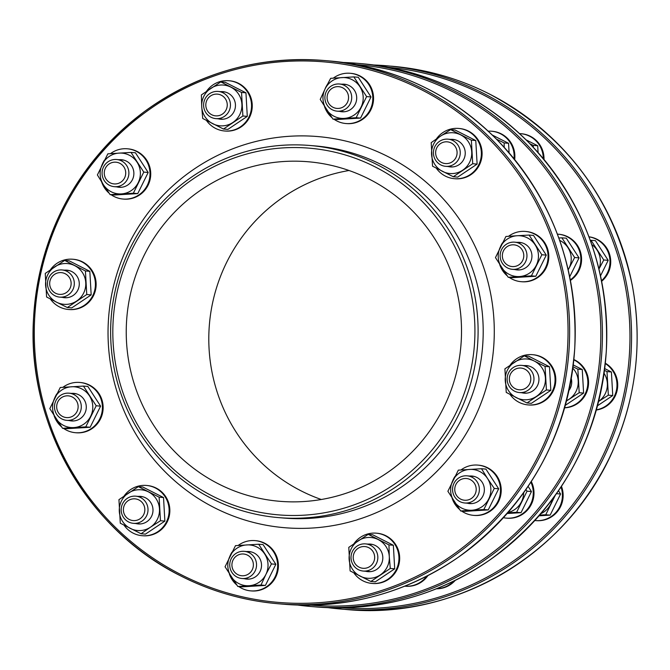 <?xml version="1.0" encoding="UTF-8"?>
<svg xmlns="http://www.w3.org/2000/svg" width="670" height="670" viewBox="0 0 670 670"><rect width="100%" height="100%" fill="white"/><g stroke="black" fill="none" stroke-linecap="round" stroke-linejoin="round"><path stroke-width="1" d="M130.214 248.134A186.729 183.714 -85.2 0 0 278.678 517.625A186.729 183.714 -85.2 0 0 458.515 414.99A186.729 183.714 -85.2 0 0 310.051 145.499A186.729 183.714 -85.2 0 0 130.214 248.134M132.124 249.307A183.999 181.034 94.8 0 1 445.198 230.086A183.999 181.034 94.8 0 1 304.306 515.163A183.999 181.034 94.8 0 1 132.124 249.307M443.649 407.645A170.373 167.626 -85.2 0 0 308.192 161.755A170.373 167.626 -85.2 0 0 126.848 317.438A170.373 167.626 -85.2 0 0 279.566 501.286A170.373 167.626 -85.2 0 0 443.649 407.645M349.028 170.498A170.373 167.626 -85.2 0 0 209.409 324.397A170.373 167.626 -85.2 0 0 321.29 499.502M127.459 179.183A13.626 13.408 -85.2 0 0 116.622 159.51A13.626 13.408 -85.2 0 0 103.498 167.006A13.626 13.408 -85.2 0 0 114.336 186.679A13.626 13.408 -85.2 0 0 127.459 179.183M124.578 177.927A10.904 10.728 94.8 0 1 106.028 179.066A10.904 10.728 94.8 0 1 114.377 162.173A10.904 10.728 94.8 0 1 124.578 177.927M71.121 282.841A10.904 10.728 94.8 0 1 55.585 293.251A10.904 10.728 94.8 0 1 54.521 274.399A10.904 10.728 94.8 0 1 71.121 282.841M74.286 282.715A13.626 13.408 -85.2 0 0 62.042 269.951A13.626 13.408 -85.2 0 0 47.503 284.356A13.626 13.408 -85.2 0 0 59.747 297.12A13.626 13.408 -85.2 0 0 74.286 282.715M76.372 400.71A10.904 10.728 94.8 0 1 68.022 417.603A10.904 10.728 94.8 0 1 57.821 401.849A10.904 10.728 94.8 0 1 76.372 400.71M79.102 399.253A13.626 13.408 -85.2 0 0 56.372 399.814A13.626 13.408 -85.2 0 0 66.749 420.341A13.626 13.408 -85.2 0 0 79.102 399.253M138.933 499.962A10.904 10.728 94.8 0 1 140.005 518.815A10.904 10.728 94.8 0 1 123.397 510.373A10.904 10.728 94.8 0 1 138.933 499.962M140.625 497.567A13.626 13.408 -85.2 0 0 121.689 506.084A13.626 13.408 -85.2 0 0 133.456 523.337A13.626 13.408 -85.2 0 0 140.625 497.567M242.029 553.998A10.904 10.728 94.8 0 1 252.238 569.751A10.904 10.728 94.8 0 1 233.679 570.89A10.904 10.728 94.8 0 1 242.029 553.998M242.364 551.318A13.626 13.408 -85.2 0 0 229.726 564.768A13.626 13.408 -85.2 0 0 243.905 578.528A13.626 13.408 -85.2 0 0 256.543 565.078A13.626 13.408 -85.2 0 0 242.364 551.318M358.048 548.336A10.904 10.728 94.8 0 1 374.647 556.778A10.904 10.728 94.8 0 1 359.12 567.188A10.904 10.728 94.8 0 1 358.048 548.336M357.06 546.109A13.626 13.408 -85.2 0 0 363.282 571.058A13.626 13.408 -85.2 0 0 377.428 554.098A13.626 13.408 -85.2 0 0 357.06 546.109M455.893 484.502A10.904 10.728 94.8 0 1 474.444 483.363A10.904 10.728 94.8 0 1 466.094 500.256A10.904 10.728 94.8 0 1 455.893 484.502M453.984 483.321A13.626 13.408 -85.2 0 0 464.821 502.994A13.626 13.408 -85.2 0 0 477.944 495.498A13.626 13.408 -85.2 0 0 467.107 475.834A13.626 13.408 -85.2 0 0 453.984 483.321M509.351 379.589A10.904 10.728 94.8 0 1 524.886 369.178A10.904 10.728 94.8 0 1 525.95 388.022A10.904 10.728 94.8 0 1 509.351 379.589M507.156 379.79A13.626 13.408 -85.2 0 0 519.401 392.553A13.626 13.408 -85.2 0 0 533.94 378.148A13.626 13.408 -85.2 0 0 521.695 365.393A13.626 13.408 -85.2 0 0 507.156 379.79M504.1 261.71A10.904 10.728 94.8 0 1 512.45 244.818A10.904 10.728 94.8 0 1 522.65 260.571A10.904 10.728 94.8 0 1 504.1 261.71M502.341 263.26A13.626 13.408 -85.2 0 0 525.071 262.69A13.626 13.408 -85.2 0 0 514.694 242.163A13.626 13.408 -85.2 0 0 502.341 263.26M441.538 162.458A10.904 10.728 94.8 0 1 440.466 143.614A10.904 10.728 94.8 0 1 457.074 152.048A10.904 10.728 94.8 0 1 441.538 162.458M440.818 164.937A13.626 13.408 -85.2 0 0 459.746 156.42A13.626 13.408 -85.2 0 0 447.987 139.167A13.626 13.408 -85.2 0 0 440.818 164.937M338.442 108.423A10.904 10.728 94.8 0 1 328.233 92.669A10.904 10.728 94.8 0 1 346.792 91.53A10.904 10.728 94.8 0 1 338.442 108.423M339.079 111.186A13.626 13.408 -85.2 0 0 351.716 97.736A13.626 13.408 -85.2 0 0 337.538 83.984A13.626 13.408 -85.2 0 0 324.9 97.435A13.626 13.408 -85.2 0 0 339.079 111.186M222.423 114.084A10.904 10.728 94.8 0 1 205.824 105.651A10.904 10.728 94.8 0 1 221.351 95.24A10.904 10.728 94.8 0 1 222.423 114.084M224.383 116.404A13.626 13.408 -85.2 0 0 218.16 91.447A13.626 13.408 -85.2 0 0 204.015 108.414A13.626 13.408 -85.2 0 0 224.383 116.404M365.761 571.267A13.827 13.609 -85.2 0 0 382.771 559.023A13.827 13.609 -85.2 0 0 368.056 544.107M389.295 556.644A20.443 20.117 -85.2 0 0 358.165 540.824A20.443 20.117 -85.2 0 0 360.167 576.167A20.443 20.117 -85.2 0 0 389.295 556.644L390.283 568.453L370.87 581.468L350.117 570.924L348.785 547.356L368.199 534.342L388.952 544.894L389.295 556.644M370.87 581.468L375.284 581.836L394.697 568.822L393.357 545.263L372.604 534.719L368.199 534.342M393.357 545.263L388.952 544.894M394.697 568.822L390.283 568.453M372.017 583.419L372.746 583.478A25.217 24.807 -85.2 0 0 399.588 560.438A25.217 24.807 -85.2 0 0 376.984 533.228L376.255 533.169A25.217 24.807 94.8 0 1 398.859 560.38A25.217 24.807 94.8 0 1 353.886 572.917M353.944 543.705A25.217 24.807 94.8 0 1 376.255 533.169M426.715 576.2A25.217 24.807 94.8 0 1 404.806 586.183L405.534 586.242A25.217 24.807 -85.2 0 0 427.937 575.58M436.438 588.788A25.217 24.807 -85.2 0 0 455.223 580.396M453.791 581.099A25.217 24.807 94.8 0 1 436.606 588.721M244.475 578.712A13.827 13.609 -85.2 0 0 261.476 566.468A13.827 13.609 -85.2 0 0 246.769 551.552M265.889 574.458A20.443 20.117 -85.2 0 0 246.761 544.919A20.443 20.117 -85.2 0 0 231.108 576.594A20.443 20.117 -85.2 0 0 265.889 574.458L260.998 585.044L237.808 586.468L225.053 566.778L235.488 545.656L258.679 544.233L271.434 563.931L265.889 574.458M237.808 586.468L242.222 586.845L265.412 585.421L275.847 564.299L263.092 544.61L258.679 544.233M275.847 564.299L271.434 563.931M265.412 585.421L260.998 585.044M250.731 590.865L251.459 590.932A25.217 24.807 -85.2 0 0 278.301 567.884A25.217 24.807 -85.2 0 0 255.697 540.673L254.969 540.615A25.217 24.807 94.8 0 1 277.573 567.825A25.217 24.807 94.8 0 1 238.788 586.552M236.761 584.977A25.217 24.807 94.8 0 1 229.316 573.788M229.768 556.552A25.217 24.807 94.8 0 1 232.038 552.072M238.143 545.481A25.217 24.807 94.8 0 1 254.969 540.615M135.935 523.546A13.827 13.609 -85.2 0 0 152.944 511.302A13.827 13.609 -85.2 0 0 138.229 496.386M150.423 527.215A20.443 20.117 -85.2 0 0 148.422 491.872A20.443 20.117 -85.2 0 0 119.302 511.394A20.443 20.117 -85.2 0 0 150.423 527.215L141.043 533.747L120.29 523.203L118.95 499.644L138.372 486.629L159.125 497.173L160.457 520.732L150.423 527.215M141.043 533.747L145.457 534.124L164.87 521.109L163.53 497.55L142.777 486.998L138.372 486.629M163.53 497.55L159.125 497.173M164.87 521.109L160.457 520.732M142.191 535.698L142.919 535.766A25.217 24.807 -85.2 0 0 169.761 512.726A25.217 24.807 -85.2 0 0 147.157 485.516L146.429 485.449A25.217 24.807 94.8 0 1 169.033 512.659A25.217 24.807 94.8 0 1 124.059 525.205M124.117 495.984A25.217 24.807 94.8 0 1 146.429 485.449M69.228 420.551A13.827 13.609 -85.2 0 0 86.237 408.306A13.827 13.609 -85.2 0 0 71.523 393.391M73.834 427.569A20.443 20.117 -85.2 0 0 89.487 395.895A20.443 20.117 -85.2 0 0 54.705 398.03A20.443 20.117 -85.2 0 0 73.834 427.569L62.561 428.314L49.814 408.616L60.25 387.503L83.44 386.079L96.195 405.769L85.76 426.891L73.834 427.569M62.561 428.314L66.975 428.683L90.165 427.259L100.601 406.146L87.845 386.448L83.44 386.079M100.601 406.146L96.195 405.769M90.165 427.259L85.76 426.891M75.484 432.711L76.213 432.77A25.217 24.807 -85.2 0 0 103.054 409.73A25.217 24.807 -85.2 0 0 80.45 382.52L79.722 382.453A25.217 24.807 94.8 0 1 102.326 409.663A25.217 24.807 94.8 0 1 63.541 428.39M54.53 398.39A25.217 24.807 94.8 0 1 56.791 393.91M62.896 387.319A25.217 24.807 94.8 0 1 79.722 382.453M61.523 426.824A25.217 24.807 94.8 0 1 54.069 415.626M62.235 297.329A13.827 13.609 -85.2 0 0 79.236 285.085A13.827 13.609 -85.2 0 0 64.521 270.161M56.64 302.229A20.443 20.117 -85.2 0 0 85.76 282.707A20.443 20.117 -85.2 0 0 54.63 266.886A20.443 20.117 -85.2 0 0 56.64 302.229L46.59 296.978L45.25 273.419L64.663 260.404L85.417 270.956L86.757 294.515L67.343 307.53L56.64 302.229M67.343 307.53L71.749 307.899L91.17 294.884L89.83 271.325L85.417 270.956M89.83 271.325L69.077 260.772L64.663 260.404M91.17 294.884L86.757 294.515M68.491 309.481L69.219 309.54A25.217 24.807 -85.2 0 0 96.053 286.5A25.217 24.807 -85.2 0 0 73.457 259.29L72.729 259.231A25.217 24.807 94.8 0 1 95.324 286.442A25.217 24.807 94.8 0 1 50.359 298.979M50.409 269.767A25.217 24.807 94.8 0 1 72.729 259.231M116.814 186.888A13.827 13.609 -85.2 0 0 133.807 174.828A13.827 13.609 -85.2 0 0 119.109 159.72M103.448 184.769A20.443 20.117 -85.2 0 0 138.238 182.634A20.443 20.117 -85.2 0 0 119.101 153.095A20.443 20.117 -85.2 0 0 103.448 184.769L97.393 174.945L107.837 153.832L131.027 152.408L143.774 172.098L133.338 193.22L110.148 194.643L103.448 184.769M110.148 194.643L114.562 195.012L137.752 193.588L148.187 172.475L143.774 172.098M148.187 172.475L135.432 152.777L131.027 152.408M137.752 193.588L133.338 193.22M123.071 199.04L123.799 199.099A25.217 24.807 -85.2 0 0 150.641 176.059A25.217 24.807 -85.2 0 0 128.037 148.849L127.308 148.79A25.217 24.807 94.8 0 1 149.912 176.001A25.217 24.807 94.8 0 1 111.128 194.727M110.483 153.648A25.217 24.807 94.8 0 1 127.308 148.79M109.101 193.153A25.217 24.807 94.8 0 1 101.656 181.964M102.108 164.72A25.217 24.807 94.8 0 1 104.378 160.247M218.353 118.825A13.827 13.609 -85.2 0 0 227.917 93.063A13.827 13.609 -85.2 0 0 220.648 91.656M201.72 106.664A20.443 20.117 -85.2 0 0 232.85 122.493A20.443 20.117 -85.2 0 0 230.84 87.15A20.443 20.117 -85.2 0 0 201.72 106.664L201.377 94.914L220.79 81.899L241.543 92.452L242.883 116.011L223.462 129.025L202.708 118.473L201.72 106.664M223.462 129.025L227.875 129.394L247.289 116.379L242.883 116.011M247.289 116.379L245.949 92.82L241.543 92.452M245.949 92.82L225.195 82.276L220.79 81.899M224.609 130.977L225.338 131.035A25.217 24.807 -85.2 0 0 238.604 83.356A25.217 24.807 -85.2 0 0 229.576 80.785L228.847 80.727A25.217 24.807 94.8 0 1 250.605 112.652A25.217 24.807 94.8 0 1 206.477 120.474M206.536 91.262A25.217 24.807 94.8 0 1 228.847 80.727M339.648 111.379A13.827 13.609 -85.2 0 0 354.464 90.366A13.827 13.609 -85.2 0 0 341.935 84.211M325.118 88.85A20.443 20.117 -85.2 0 0 344.246 118.389A20.443 20.117 -85.2 0 0 359.907 86.715A20.443 20.117 -85.2 0 0 325.118 88.85L330.662 78.323L353.852 76.899L366.607 96.589L356.172 117.711L332.982 119.134L320.227 99.436L325.118 88.85M332.982 119.134L337.387 119.503L360.577 118.079L356.172 117.711M360.577 118.079L371.012 96.966L366.607 96.589M371.012 96.966L358.266 77.268L353.852 76.899M345.904 123.531L346.633 123.59A25.217 24.807 -85.2 0 0 369.488 84.562A25.217 24.807 -85.2 0 0 350.871 73.34L350.142 73.281A25.217 24.807 94.8 0 1 369.329 111.254A25.217 24.807 94.8 0 1 333.962 119.218M331.935 117.644A25.217 24.807 94.8 0 1 324.481 106.446M324.942 89.21A25.217 24.807 94.8 0 1 327.211 84.738M333.308 78.139A25.217 24.807 94.8 0 1 350.142 73.281M448.188 166.537A13.827 13.609 -85.2 0 0 465.215 152.316A13.827 13.609 -85.2 0 0 450.475 139.377M440.584 136.102A20.443 20.117 -85.2 0 0 442.594 171.436A20.443 20.117 -85.2 0 0 471.714 151.923A20.443 20.117 -85.2 0 0 440.584 136.102L450.617 129.62L471.37 140.164L472.71 163.731L453.288 176.738L432.535 166.194L431.204 142.635L440.584 136.102M472.71 163.731L477.115 164.1L457.702 177.114L453.288 176.738M477.115 164.1L475.775 140.541L455.022 129.988L450.617 129.62M475.775 140.541L471.37 140.164M454.436 178.697L455.165 178.756A25.217 24.807 -85.2 0 0 482.057 152.107A25.217 24.807 -85.2 0 0 459.402 128.506L458.674 128.439A25.217 24.807 94.8 0 1 481.328 152.048A25.217 24.807 94.8 0 1 436.312 168.195M436.363 138.975A25.217 24.807 94.8 0 1 458.674 128.439M496.437 139.134L504.15 142.928L504.208 147.325M509.108 152.861L508.564 143.305L492.291 135.03M508.564 143.305L504.15 142.928M514.677 159.544A25.217 24.807 -85.2 0 0 492.19 131.27L491.462 131.203A25.217 24.807 94.8 0 1 514.032 158.748M488.195 131.153A25.217 24.807 94.8 0 1 491.462 131.203M529.911 143.74L533.295 145.39L533.312 147.308M538.085 152.559L537.7 145.758L526.042 139.837M537.7 145.758L533.295 145.39M544.015 159.477A25.217 24.807 -85.2 0 0 521.327 133.724L520.598 133.665A25.217 24.807 94.8 0 1 543.295 158.606M519.535 133.598A25.217 24.807 94.8 0 1 520.598 133.665M514.887 269.533A13.827 13.609 -85.2 0 0 529.601 248.369A13.827 13.609 -85.2 0 0 517.181 242.372M517.173 235.74A20.443 20.117 -85.2 0 0 501.52 267.414A20.443 20.117 -85.2 0 0 536.31 265.278A20.443 20.117 -85.2 0 0 517.173 235.74L529.099 235.061L541.854 254.751L531.41 275.864L508.22 277.288L495.465 257.598L505.909 236.485L517.173 235.74M531.41 275.864L535.824 276.241L512.634 277.665L508.22 277.288M535.824 276.241L546.259 255.119L533.504 235.43L529.099 235.061M546.259 255.119L541.854 254.751M521.143 281.685L521.871 281.752A25.217 24.807 -85.2 0 0 546.159 267.891A25.217 24.807 -85.2 0 0 526.109 231.502L525.381 231.435A25.217 24.807 94.8 0 1 545.43 267.833A25.217 24.807 94.8 0 1 509.2 277.372M507.173 275.805A25.217 24.807 94.8 0 1 499.728 264.608M500.189 247.372A25.217 24.807 94.8 0 1 502.45 242.892M508.555 236.301A25.217 24.807 94.8 0 1 525.381 231.435M568.168 269.717A20.443 20.117 -85.2 0 0 559.659 240.379M558.805 237.992L561.879 237.825L574.634 257.514L568.202 269.868M569.701 276.785L579.048 257.883L566.292 238.193L561.879 237.825M579.048 257.883L574.634 257.514M570.413 280.412A25.217 24.807 -85.2 0 0 558.897 234.266L558.169 234.198A25.217 24.807 94.8 0 1 570.321 279.909M557.381 234.148A25.217 24.807 94.8 0 1 558.169 234.198M598.921 268.946A20.443 20.117 -85.2 0 0 591.761 244.567M590.253 240.321L591.024 240.279L603.77 259.968L598.947 269.064M600.513 275.856L608.184 260.345L595.429 240.647L591.024 240.279M608.184 260.345L603.77 259.968M601.643 281.3A25.217 24.807 -85.2 0 0 588.955 236.811M588.972 236.853A25.217 24.807 94.8 0 1 601.526 280.713M521.888 392.762A13.827 13.609 -85.2 0 0 538.194 374.815A13.827 13.609 -85.2 0 0 524.174 365.602M534.367 361.088A20.443 20.117 -85.2 0 0 505.247 380.61A20.443 20.117 -85.2 0 0 536.377 396.431A20.443 20.117 -85.2 0 0 534.367 361.088L545.07 366.389L546.41 389.948L526.997 402.963L506.244 392.419L504.904 368.852L524.317 355.837L534.367 361.088M524.317 355.837L528.731 356.214L549.484 366.758L550.824 390.325L531.402 403.332L526.997 402.963M549.484 366.758L545.07 366.389M550.824 390.325L546.41 389.948M528.144 404.915L528.873 404.973A25.217 24.807 -85.2 0 0 555.045 373.6A25.217 24.807 -85.2 0 0 533.111 354.723L532.382 354.665A25.217 24.807 94.8 0 1 543.881 400.828A25.217 24.807 94.8 0 1 510.012 394.412M510.071 365.2A25.217 24.807 94.8 0 1 532.382 354.665M568.989 390.426A13.827 13.609 -85.2 0 0 571.275 378.592M566.569 400.668A20.443 20.117 -85.2 0 0 572.858 368.19M573.034 366.791L577.858 369.153L579.198 392.712L566.477 401.012M565.329 405.333L583.604 393.089L582.264 369.522L573.269 364.949M582.264 369.522L577.858 369.153M583.604 393.089L579.198 392.712M564.634 407.812A25.217 24.807 -85.2 0 0 573.863 359.555M573.83 359.824A25.217 24.807 94.8 0 1 564.668 407.712M598.611 401.439A20.443 20.117 -85.2 0 0 604.08 373.349M604.482 370.384L606.995 371.607L608.335 395.174L598.302 401.648M597.506 405.76L612.749 395.543L611.409 371.984L604.717 368.584M611.409 371.984L606.995 371.607M612.749 395.543L608.335 395.174M596.325 410.032A25.217 24.807 -85.2 0 0 605.328 363.207M605.286 363.567A25.217 24.807 94.8 0 1 596.384 409.847M467.308 503.204A13.827 13.609 -85.2 0 0 484.326 488.79A13.827 13.609 -85.2 0 0 469.595 476.043M487.559 478.548A20.443 20.117 -85.2 0 0 452.778 480.683A20.443 20.117 -85.2 0 0 471.906 510.222A20.443 20.117 -85.2 0 0 487.559 478.548L494.267 488.422L483.832 509.535L460.642 510.959L447.887 491.269L458.322 470.147L481.512 468.724L487.559 478.548M481.512 468.724L485.918 469.101L498.673 488.79L488.237 509.912L465.047 511.336L460.642 510.959M498.673 488.79L494.267 488.422M488.237 509.912L483.832 509.535M473.564 515.356L474.293 515.423A25.217 24.807 -85.2 0 0 501.219 490.574A25.217 24.807 -85.2 0 0 478.522 465.164L477.794 465.106A25.217 24.807 94.8 0 1 500.49 490.515A25.217 24.807 94.8 0 1 461.622 511.043M459.595 509.468A25.217 24.807 94.8 0 1 452.141 498.279M452.602 481.043A25.217 24.807 94.8 0 1 454.871 476.563M460.968 469.971A25.217 24.807 94.8 0 1 477.794 465.106M508.069 512.483A20.443 20.117 -85.2 0 0 523.647 492.743M525.9 489.552L527.047 491.185L516.612 512.299L507.793 512.801M507.165 513.521L521.025 512.676L531.461 491.554L528.094 486.361M531.461 491.554L527.047 491.185M521.025 512.676L516.612 512.299M530.883 482.14A25.217 24.807 94.8 0 1 506.344 518.119L507.073 518.186A25.217 24.807 -85.2 0 0 531.285 481.521M506.344 518.119A25.217 24.807 94.8 0 1 503.43 517.701M540.916 513.664A20.443 20.117 -85.2 0 0 552.323 499.368M555.221 495.406L545.749 514.761L539.677 515.096M539.057 515.808L550.162 515.13L560.597 494.016L558.487 490.75M560.597 494.016L556.46 493.664M550.162 515.13L545.749 514.761M561.008 487.015A25.217 24.807 94.8 0 1 535.481 520.582L536.209 520.64A25.217 24.807 -85.2 0 0 561.46 486.319M535.481 520.582A25.217 24.807 94.8 0 1 534.853 520.515M310.051 145.499L315.151 145.926A186.729 183.714 94.8 0 1 382.017 164.962A186.729 183.714 94.8 0 1 463.615 415.417A186.729 183.714 94.8 0 1 283.779 518.052L278.678 517.625M489.427 94.009A272.59 268.201 94.8 0 1 627.011 411.338A272.59 268.201 94.8 0 1 346.013 609.474C456.119 620.328 568.302 553.495 612.899 450.466C636.349 397.209 642.773 341.951 632.162 284.691C613.578 198.697 566.008 135.139 489.443 94.018C458.657 78.44 426.112 69.169 391.816 66.221A272.59 268.201 94.8 0 1 489.427 94.009M328.074 607.665A272.59 268.201 -85.2 0 0 340.427 609.005A272.59 268.201 -85.2 0 0 621.433 410.861A272.59 268.201 -85.2 0 0 483.841 93.54A272.59 268.201 -85.2 0 0 386.23 65.744A272.59 268.201 -85.2 0 0 373.827 64.99L391.816 66.221M388.139 67.285A271.233 266.861 94.8 0 1 482.995 94.738A271.233 266.861 94.8 0 1 620.202 409.362A271.233 266.861 94.8 0 1 342.563 607.807M361.465 63.658A272.59 268.201 94.8 0 1 605.814 357.822A272.59 268.201 94.8 0 1 315.662 606.911C378.86 611.61 436.823 596.015 489.561 560.154C560.103 508.756 599.014 439.16 606.3 351.373C609.784 270.546 583.989 200.992 528.915 142.718C482.358 96.212 426.539 69.856 361.465 63.658L357.093 63.29A272.59 268.201 -85.2 0 0 343.467 62.494L357.093 63.29A272.59 268.201 -85.2 0 1 454.704 91.078A272.59 268.201 -85.2 0 1 592.288 408.407A272.59 268.201 -85.2 0 1 311.29 606.543L315.662 606.911M297.723 605.052A272.59 268.201 -85.2 0 0 311.29 606.543L297.715 605.052M356.474 64.605A271.233 266.861 94.8 0 1 453.858 92.284A271.233 266.861 94.8 0 1 590.722 408.147A271.233 266.861 94.8 0 1 310.905 605.144M329.891 60.995A272.59 268.201 94.8 0 1 574.24 355.159A272.59 268.201 94.8 0 1 284.088 604.256C347.295 608.946 405.258 593.352 457.987 557.49C528.53 506.093 567.448 436.497 574.734 348.71C578.21 267.883 552.415 198.337 497.349 140.064C450.793 93.549 394.973 67.201 329.891 60.995L324.305 60.526A272.59 268.201 -85.2 0 0 61.774 210.363A272.59 268.201 -85.2 0 0 180.892 575.991A272.59 268.201 -85.2 0 0 278.502 603.779A272.59 268.201 -85.2 0 0 568.654 354.69A272.59 268.201 -85.2 0 0 324.305 60.526C258.184 55.702 198.069 72.829 143.958 111.915C76.413 164.1 39.589 233.143 33.5 319.046C26.984 424.529 87.435 529.895 180.883 575.982C211.661 591.56 244.207 600.831 278.502 603.779L284.088 604.256M181.252 574.751A271.233 266.861 94.8 0 1 154.628 105.877A271.233 266.861 94.8 0 1 567.607 315.771A271.233 266.861 94.8 0 1 181.252 574.751M387.93 156.571A196.268 193.102 -85.2 0 0 108.356 343.97A196.268 193.102 -85.2 0 0 407.201 495.859A196.268 193.102 -85.2 0 0 387.93 156.571M328.066 607.665L346.013 609.474M114.336 186.679L121.412 187.273M116.622 159.51L123.707 160.113M59.747 297.12L66.832 297.715M62.042 269.951L69.119 270.554M66.749 420.341L73.834 420.944M69.035 393.181L76.12 393.776M133.456 523.337L140.533 523.94M135.742 496.177L142.827 496.772M241.987 578.503L249.072 579.098M244.282 551.343L251.367 551.938M363.282 571.058L370.368 571.652M365.569 543.898L372.654 544.492M464.821 502.994L471.906 503.589M467.107 475.834L474.193 476.429M519.401 392.553L526.486 393.148M521.695 365.393L528.781 365.988M512.408 269.323L519.485 269.926M514.694 242.163L521.779 242.758M445.701 166.327L452.786 166.93M447.987 139.167L455.072 139.762M337.161 111.17L344.246 111.764M339.456 84.001L346.532 84.604M215.874 118.615L222.959 119.21M218.16 91.447L225.246 92.05"/></g></svg>
